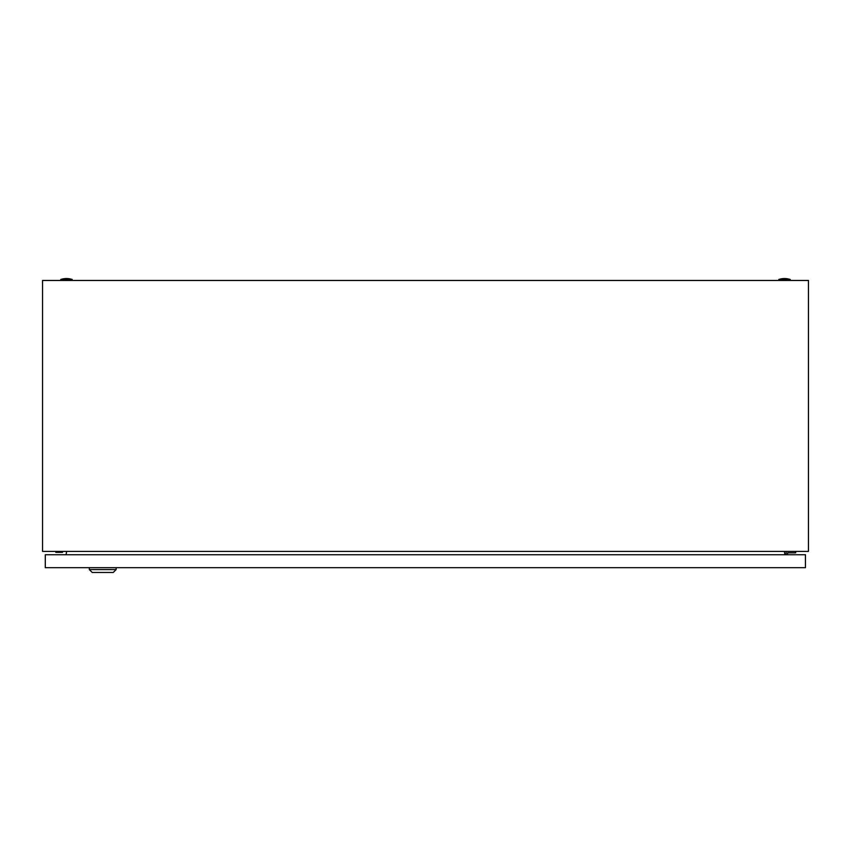 <?xml version="1.0" encoding="UTF-8"?>
<svg xmlns="http://www.w3.org/2000/svg" width="851" height="851" viewBox="0 0 851 851"><rect width="100%" height="100%" fill="white"/><g stroke="black" fill="none" stroke-linecap="round" stroke-linejoin="round"><path stroke-width="1.28" d="M42.55 551.395L42.55 280.458L808.45 280.458L808.45 551.395L42.55 551.395M66.655 551.395L66.059 554.746M784.941 554.746L784.345 551.395M778.771 279.5A17.711 17.711 0 0 1 790.26 279.5L778.771 279.5L778.771 280.458M60.74 279.5A17.711 17.711 0 0 1 72.229 279.5L60.74 279.5L60.74 280.458M55.794 551.395L55.794 552.352L62.495 552.352L62.495 551.395M787.547 554.746L787.547 552.831L795.685 552.831L795.685 551.395M786.111 551.395L786.111 554.746M116.14 569.585L113.268 572.457L92.206 572.457L89.334 569.585L116.14 569.585L116.14 567.67M89.334 569.585L89.334 567.67M45.294 567.67L45.294 554.746L805.45 554.746L805.45 567.67L45.294 567.67M790.26 279.5L790.26 280.458M72.229 279.5L72.229 280.458"/></g></svg>
